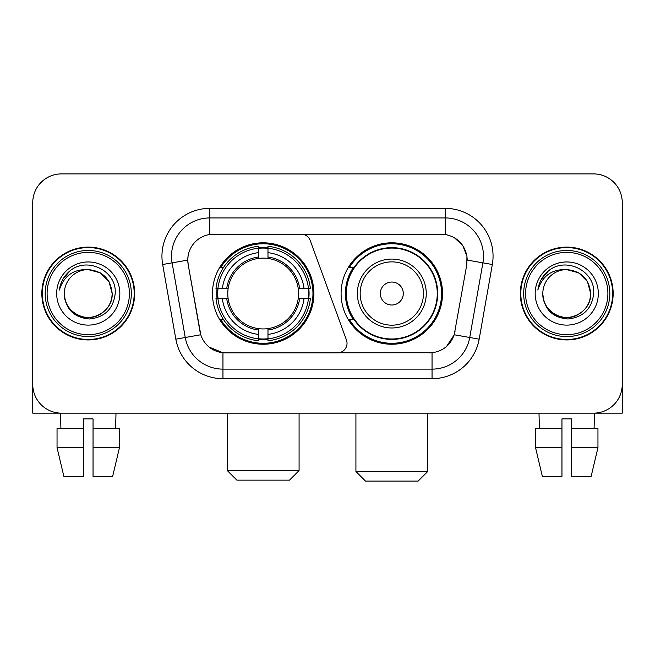 <?xml version="1.0" encoding="UTF-8"?>
<svg xmlns="http://www.w3.org/2000/svg" width="655" height="655" viewBox="0 0 655 655"><rect width="100%" height="100%" fill="white"/><g stroke="black" fill="none" stroke-linecap="round" stroke-linejoin="round"><path stroke-width="0.98" d="M209.788 208.355L209.788 234.482L301.243 234.195A9.571 9.571 0 0 1 310.233 240.491L346.454 340.019A9.571 9.571 0 0 1 337.464 352.857L225.435 352.857A25.84 25.84 0 0 1 199.988 331.512L188.173 264.522L200.782 334.762L185.259 337.497L172.093 262.851A38.277 38.277 0 0 1 209.788 217.927L445.212 217.927A38.277 38.277 0 0 1 482.907 262.851L469.741 337.497A38.277 38.277 0 0 1 432.046 369.125L222.954 369.125A38.277 38.277 0 0 1 185.259 337.497L175.835 339.159L162.669 264.514A47.848 47.848 0 0 1 209.788 208.355L445.212 208.355L445.212 234.482C457.198 236.979 464.436 244.217 466.933 256.203L466.827 264.522L454.218 334.762C450.443 345.169 443.05 351.162 432.046 352.742L225.435 352.857M212.474 293.53A50.722 50.722 0 0 0 263.187 344.243A50.722 50.722 0 0 0 313.909 293.53A50.722 50.722 0 0 0 263.187 242.809A50.722 50.722 0 0 0 212.474 293.53M445.212 234.482L213.62 234.195A25.84 25.84 0 0 0 188.173 264.522L187.78 260.084L172.093 262.851A38.277 38.277 0 0 1 171.512 256.203M217.026 298.312A46.415 46.415 0 0 1 217.026 288.74M353.25 319.362A46.415 46.415 0 0 1 353.25 267.69M442.526 293.53A50.722 50.722 0 0 1 391.813 344.243A50.722 50.722 0 0 1 341.091 293.53A50.722 50.722 0 0 1 391.813 242.809A50.722 50.722 0 0 1 442.526 293.53M41.838 293.53A46.415 46.415 0 0 0 88.253 339.937A46.415 46.415 0 0 0 134.668 293.53A46.415 46.415 0 0 0 88.253 247.115A46.415 46.415 0 0 0 41.838 293.53M520.332 293.53A46.415 46.415 0 0 0 566.747 339.937A46.415 46.415 0 0 0 613.162 293.53A46.415 46.415 0 0 0 566.747 247.115A46.415 46.415 0 0 0 520.332 293.53M187.78 260.035L188.067 256.203M445.212 208.355A47.848 47.848 0 0 1 492.331 264.514L479.165 339.159A47.848 47.848 0 0 1 432.046 378.696L222.954 378.696L222.954 352.742L209.158 347.093M454.308 237.659L462.749 245.51L466.933 256.203L467.22 260.084L492.331 264.514M432.046 378.696L432.046 352.742L429.565 352.857M482.907 262.851L469.741 337.497L454.218 334.762L446.505 346.536M455.012 331.512L454.857 332.322M200.143 332.322L199.988 331.512M622.25 202.616A28.705 28.705 0 0 0 593.545 173.903L61.455 173.903A28.705 28.705 0 0 0 32.75 202.616L32.75 384.444A28.705 28.705 0 0 0 61.455 413.149L593.545 413.149A28.705 28.705 0 0 0 622.25 384.444L622.25 202.616L622.25 413.149L511.244 413.149M32.75 202.616L32.75 413.149L143.756 413.149M593.545 173.903L61.455 173.903M61.455 413.149L593.545 413.149M57.042 428.46L57.042 447.602L63.838 476.308L57.042 447.602L57.042 428.46L83.472 428.46L83.472 418.889L93.043 418.889L93.043 428.46L119.472 428.46L119.472 447.602L112.668 476.308L119.472 447.602L93.043 447.602L93.043 428.46M116.009 413.149L115.591 428.46M83.472 428.46L83.472 476.308L63.838 476.308M57.042 447.602L83.472 447.602M112.668 476.308L93.043 476.308L93.043 447.602M60.506 413.149L60.915 428.46M129.403 293.53A41.15 41.15 0 0 0 88.253 252.38A41.15 41.15 0 0 0 47.103 293.53A41.15 41.15 0 0 0 88.253 334.68A41.15 41.15 0 0 0 129.403 293.53M131.319 293.53A43.066 43.066 0 0 0 88.253 250.464A43.066 43.066 0 0 0 45.187 293.53A43.066 43.066 0 0 0 88.253 336.588A43.066 43.066 0 0 0 131.319 293.53M134.193 293.53A45.932 45.932 0 0 0 88.253 247.59A45.932 45.932 0 0 0 42.321 293.53A45.932 45.932 0 0 0 88.253 339.462A45.932 45.932 0 0 0 134.193 293.53M112.177 293.53C110.76 278.997 102.786 271.023 88.253 269.606L100.215 272.808L108.976 281.568L112.177 293.53L108.976 281.568L100.215 272.808L88.253 269.606L100.215 272.808L108.976 281.568L112.177 293.53L108.976 281.568L100.215 272.808L88.253 269.606L100.215 272.808L108.976 281.568L112.177 293.53C112.996 311.215 91.201 323.799 76.291 314.244C68.644 309.455 64.657 302.553 64.329 293.53C65.475 309.127 73.851 317.61 89.465 318.985C104.792 317.331 113.372 308.841 115.198 293.53C116.975 270.744 87.115 256.252 69.913 270.933C63.912 275.952 60.391 282.321 59.359 290.042C63.871 275.796 73.507 268.984 88.253 269.606L100.215 272.808L108.976 281.568L112.177 293.53C112.996 311.215 91.201 323.799 76.291 314.244C68.644 309.455 64.657 302.553 64.329 293.53C63.519 311.215 85.306 323.799 100.215 314.244C107.87 309.455 111.858 302.553 112.177 293.53C111.858 302.553 107.87 309.455 100.215 314.244C85.306 323.799 63.519 311.215 64.329 293.53C64.657 302.553 68.644 309.455 76.291 314.244C91.201 323.799 112.996 311.215 112.177 293.53C112.996 311.215 91.201 323.799 76.291 314.244C68.644 309.455 64.657 302.553 64.329 293.53C64.657 302.553 68.644 309.455 76.291 314.244C91.201 323.799 112.996 311.215 112.177 293.53C111.858 302.553 107.87 309.455 100.215 314.244C85.306 323.799 63.519 311.215 64.329 293.53C63.519 311.215 85.306 323.799 100.215 314.244C107.87 309.455 111.858 302.553 112.177 293.53C111.858 302.553 107.87 309.455 100.215 314.244C85.306 323.799 63.519 311.215 64.329 293.53C64.657 302.553 68.644 309.455 76.291 314.244C91.201 323.799 112.996 311.215 112.177 293.53C111.858 302.553 107.87 309.455 100.215 314.244C85.306 323.799 63.519 311.215 64.329 293.53C64.657 302.553 68.644 309.455 76.291 314.244C91.201 323.799 112.996 311.215 112.177 293.53C112.996 311.215 91.201 323.799 76.291 314.244C68.644 309.455 64.657 302.553 64.329 293.53A23.924 23.924 0 0 1 88.253 269.606L100.215 272.808L108.976 281.568L112.177 293.53C113.135 312.099 89.26 324.43 74.686 313.237M56.674 293.53A31.579 31.579 0 0 0 88.253 325.109A31.579 31.579 0 0 0 119.832 293.53A31.579 31.579 0 0 0 88.253 261.951A31.579 31.579 0 0 0 56.674 293.53M69.905 270.941L62.847 279.333M62.413 280.144L63.044 278.989L62.413 280.144M289.51 480.14L236.873 480.14L227.301 470.568L299.081 470.568L289.51 480.14M267.977 338.831L267.977 340.756A47.463 47.463 0 0 0 310.413 298.312L308.489 298.312A45.555 45.555 0 0 1 267.977 338.831L267.977 334.402A41.15 41.15 0 0 0 304.059 298.312L298.271 298.312A35.411 35.411 0 0 0 267.977 258.447L267.977 248.229A45.555 45.555 0 0 1 308.489 288.74L310.413 288.74A47.463 47.463 0 0 0 267.977 246.305L267.977 248.229M217.894 298.312L215.97 298.312A47.463 47.463 0 0 0 258.406 340.756L258.406 338.831A45.555 45.555 0 0 1 217.894 298.312L222.323 298.312A41.15 41.15 0 0 0 258.406 334.402L258.406 328.613A35.411 35.411 0 0 0 298.271 298.312L299.687 298.312A36.811 36.811 0 0 1 267.977 330.022L267.977 334.402M258.406 248.229L258.406 246.305A47.463 47.463 0 0 0 215.97 288.74L217.894 288.74A45.555 45.555 0 0 1 258.406 248.229L258.406 252.658A41.15 41.15 0 0 0 222.323 288.74L228.104 288.74A35.411 35.411 0 0 0 258.406 328.613L258.406 330.022A36.811 36.811 0 0 1 226.695 298.312L222.323 298.312M217.984 298.312A45.457 45.457 0 0 1 217.984 288.74M267.977 248.327A45.457 45.457 0 0 0 258.406 248.327M308.399 288.74A45.457 45.457 0 0 1 308.399 298.312M308.489 288.74L304.059 288.74A41.15 41.15 0 0 0 267.977 252.658M304.059 298.312L308.489 298.312M258.406 334.402L258.406 338.831M298.271 288.74L304.059 288.74M267.977 328.671L267.977 330.022M258.406 328.613A35.411 35.411 0 0 1 228.104 298.312L226.695 298.312M267.977 338.733A45.457 45.457 0 0 1 258.406 338.733M222.323 288.74L217.894 288.74M258.406 258.381L258.406 252.658M267.977 258.447A35.411 35.411 0 0 0 228.104 288.74L226.695 288.74A36.811 36.811 0 0 1 258.406 257.03M267.977 258.381L267.977 257.03A36.811 36.811 0 0 1 299.687 288.74M223.371 267.69L220.661 267.69A49.764 49.764 0 0 1 312.951 293.53A49.764 49.764 0 0 1 220.661 319.362L223.371 319.362M418.127 481.098L365.49 481.098L355.919 471.526L427.699 471.526L418.127 481.098M403.292 293.53A11.487 11.487 0 0 0 391.813 282.043A11.487 11.487 0 0 0 380.326 293.53A11.487 11.487 0 0 0 391.813 305.009A11.487 11.487 0 0 0 403.292 293.53M426.258 293.53A34.453 34.453 0 0 0 391.813 259.077A34.453 34.453 0 0 0 357.36 293.53A34.453 34.453 0 0 0 391.813 327.975A34.453 34.453 0 0 0 426.258 293.53A34.453 34.453 0 0 1 391.813 327.975A34.453 34.453 0 0 1 357.36 293.53M437.262 293.53A45.457 45.457 0 0 0 391.813 248.073A45.457 45.457 0 0 0 346.356 293.53A45.457 45.457 0 0 0 391.813 338.987A45.457 45.457 0 0 0 437.262 293.53M441.568 293.53A49.764 49.764 0 0 1 349.279 319.362L353.888 319.362A45.883 45.883 0 0 0 422.164 327.934A45.883 45.883 0 0 0 422.164 259.118A45.883 45.883 0 0 0 353.888 267.69L349.279 267.69A49.764 49.764 0 0 1 441.568 293.53M535.528 428.46L535.528 447.602L542.332 476.308L535.528 447.602L535.528 428.46L561.957 428.46L561.957 418.889L571.528 418.889L571.528 428.46L597.958 428.46L597.958 447.602L591.162 476.308L597.958 447.602L571.528 447.602L571.528 428.46M594.494 413.149L594.085 428.46M561.957 428.46L561.957 476.308L542.332 476.308M535.528 447.602L561.957 447.602M591.162 476.308L571.528 476.308L571.528 447.602M538.991 413.149L539.409 428.46M607.897 293.53A41.15 41.15 0 0 0 566.747 252.38A41.15 41.15 0 0 0 525.597 293.53A41.15 41.15 0 0 0 566.747 334.68A41.15 41.15 0 0 0 607.897 293.53M609.813 293.53A43.066 43.066 0 0 0 566.747 250.464A43.066 43.066 0 0 0 523.681 293.53A43.066 43.066 0 0 0 566.747 336.588A43.066 43.066 0 0 0 609.813 293.53M612.679 293.53A45.932 45.932 0 0 0 566.747 247.59A45.932 45.932 0 0 0 520.807 293.53A45.932 45.932 0 0 0 566.747 339.462A45.932 45.932 0 0 0 612.679 293.53M542.823 293.53A23.924 23.924 0 0 1 566.747 269.606C581.272 271.023 589.246 278.997 590.671 293.53L587.461 281.568L578.709 272.808L566.747 269.606L578.709 272.808L587.461 281.568L590.671 293.53L587.461 281.568L578.709 272.808L566.747 269.606L578.709 272.808L587.461 281.568L590.671 293.53L587.461 281.568L578.709 272.808L566.747 269.606L578.709 272.808L587.461 281.568L590.671 293.53L587.461 281.568L578.709 272.808L566.747 269.606L578.709 272.808L587.461 281.568L590.671 293.53C591.481 311.215 569.694 323.799 554.785 314.244C547.13 309.455 543.142 302.553 542.823 293.53C543.969 309.127 552.345 317.61 567.959 318.985C583.286 317.331 591.858 308.841 593.692 293.53C595.469 270.744 565.609 256.252 548.399 270.933C542.397 275.952 538.885 282.321 537.853 290.042C542.365 275.796 551.993 268.984 566.747 269.606L578.709 272.808L587.461 281.568L590.671 293.53C591.481 311.215 569.694 323.799 554.785 314.244C547.13 309.455 543.142 302.553 542.823 293.53C542.004 311.215 563.799 323.799 578.709 314.244C586.356 309.455 590.343 302.553 590.671 293.53C590.343 302.553 586.356 309.455 578.709 314.244C563.799 323.799 542.004 311.215 542.823 293.53C543.142 302.553 547.13 309.455 554.785 314.244C569.694 323.799 591.481 311.215 590.671 293.53C591.481 311.215 569.694 323.799 554.785 314.244C547.13 309.455 543.142 302.553 542.823 293.53C543.142 302.553 547.13 309.455 554.785 314.244C569.694 323.799 591.481 311.215 590.671 293.53C590.343 302.553 586.356 309.455 578.709 314.244C563.799 323.799 542.004 311.215 542.823 293.53C542.004 311.215 563.799 323.799 578.709 314.244C586.356 309.455 590.343 302.553 590.671 293.53C591.481 311.215 569.694 323.799 554.785 314.244C547.13 309.455 543.142 302.553 542.823 293.53C542.004 311.215 563.799 323.799 578.709 314.244C586.356 309.455 590.343 302.553 590.671 293.53C591.481 311.215 569.694 323.799 554.785 314.244C547.13 309.455 543.142 302.553 542.823 293.53C543.142 302.553 547.13 309.455 554.785 314.244C569.694 323.799 591.481 311.215 590.671 293.53C591.629 312.099 567.746 324.43 553.18 313.237M535.168 293.53A31.579 31.579 0 0 0 566.747 325.109A31.579 31.579 0 0 0 598.326 293.53A31.579 31.579 0 0 0 566.747 261.951A31.579 31.579 0 0 0 535.168 293.53M548.391 270.941L541.341 279.333M540.899 280.144L541.538 278.989L540.899 280.144M222.954 378.696A47.848 47.848 0 0 1 175.835 339.159M162.669 264.514L172.093 262.851M469.741 337.497L479.165 339.159M267.977 328.613A35.411 35.411 0 0 0 298.271 298.312M258.406 339.159A45.883 45.883 0 0 0 267.977 339.159M308.824 298.312A45.883 45.883 0 0 0 308.824 288.74M267.977 247.893A45.883 45.883 0 0 0 258.406 247.893M423.458 293.53A31.645 31.645 0 0 0 391.813 261.877A31.645 31.645 0 0 0 360.16 293.53A31.645 31.645 0 0 0 391.813 325.175A31.645 31.645 0 0 0 423.458 293.53M299.081 413.149L299.081 470.568M227.301 413.149L227.301 470.568M427.699 413.149L427.699 471.526M355.919 413.149L355.919 471.526"/></g></svg>
